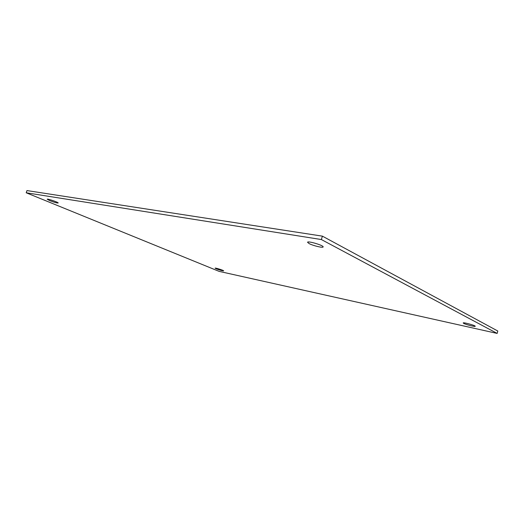 <?xml version="1.0" encoding="UTF-8"?>
<svg xmlns="http://www.w3.org/2000/svg" width="524" height="524" viewBox="0 0 524 524"><rect width="100%" height="100%" fill="white"/><g stroke="black" fill="none" stroke-linecap="round" stroke-linejoin="round"><path stroke-width="0.79" d="M463.753 323.413L463.19 322.954C463.085 322.044 475.759 325.542 475.242 326.282C475.334 327.002 466.065 324.69 463.753 323.413M216.34 268.838L215.122 268.164C215.056 267.62 224.03 270.456 223.663 270.856C222.458 270.869 220.014 270.201 216.34 268.838M309.108 243.588L307.555 242.278C307.601 240.601 324.009 245.501 323.131 246.935C323.098 248.121 313.044 245.71 309.108 243.588M49.767 200.627L47.225 199.231C47.199 198.439 58.708 202.388 58.171 202.984C57.044 203.122 54.247 202.336 49.767 200.627M26.2 192.773L219.097 271.367L497.152 333.421L497.8 331.017L322.398 236.147L321.376 239.547L26.2 192.773L26.973 190.579L322.398 236.147M497.152 333.421L321.376 239.547"/></g></svg>
